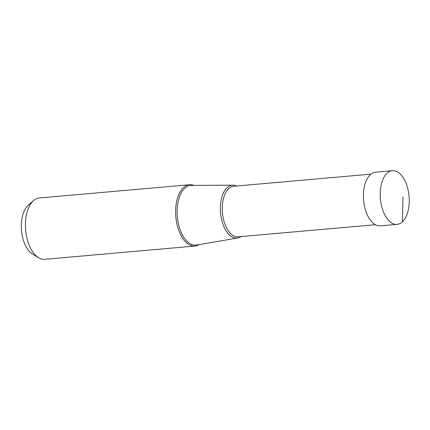 <?xml version="1.0" encoding="UTF-8"?>
<svg xmlns="http://www.w3.org/2000/svg" width="430" height="430" viewBox="0 0 430 430"><rect width="100%" height="100%" fill="white"/><g stroke="black" fill="none" stroke-linecap="round" stroke-linejoin="round"><path stroke-width="0.64" d="M402.458 221.778A26.939 14.394 85 0 0 408.306 190.984A26.939 14.394 85 0 0 392.353 170.694A26.939 14.394 85 0 0 386.984 173.279A26.939 14.394 85 0 0 381.13 204.073A26.939 14.394 85 0 0 397.089 224.363A26.939 14.394 85 0 0 402.458 221.778L402.974 196.8M397.089 224.363L380.33 225.841A26.939 14.394 -95 0 1 364.377 205.551A26.939 14.394 -95 0 1 370.225 174.757A26.939 14.394 -95 0 1 375.6 172.172L392.353 170.694M194.935 246.057L44.709 259.306A30.788 16.453 -95 0 1 38.544 257.715L32.513 254.065A26.305 14.056 -95 0 1 21.5 230.77A26.305 14.056 -95 0 1 27.918 205.535A26.305 14.056 -95 0 1 28.213 205.266L33.508 200.617A30.788 16.453 -95 0 1 39.302 197.972L189.523 184.723A30.788 16.453 85 0 0 183.384 187.679A30.788 16.453 85 0 0 176.698 222.869A30.788 16.453 85 0 0 194.935 246.057A30.788 16.453 85 0 0 199.085 244.632M38.544 257.715A30.788 16.453 -95 0 1 25.655 230.458A30.788 16.453 -95 0 1 33.164 200.928A30.788 16.453 -95 0 1 33.508 200.617M193.86 185.394A30.788 16.453 85 0 0 189.523 184.723M236.564 185.996A26.531 14.179 85 0 0 232.979 185.185A26.531 14.179 85 0 0 227.061 187.76A26.531 14.179 85 0 0 221.418 218.655A26.531 14.179 85 0 0 237.639 237.994A26.531 14.179 85 0 0 241.026 236.57M237.639 237.994L196.628 245.057A29.971 16.017 -95 0 1 178.305 223.213A29.971 16.017 -95 0 1 184.68 188.319A29.971 16.017 -95 0 1 191.366 185.405L232.979 185.185M375.395 224.718L238.177 236.822A25.386 13.566 -95 0 1 223.143 217.698A25.386 13.566 -95 0 1 228.652 188.684A25.386 13.566 -95 0 1 233.716 186.244L370.934 174.145"/></g></svg>
